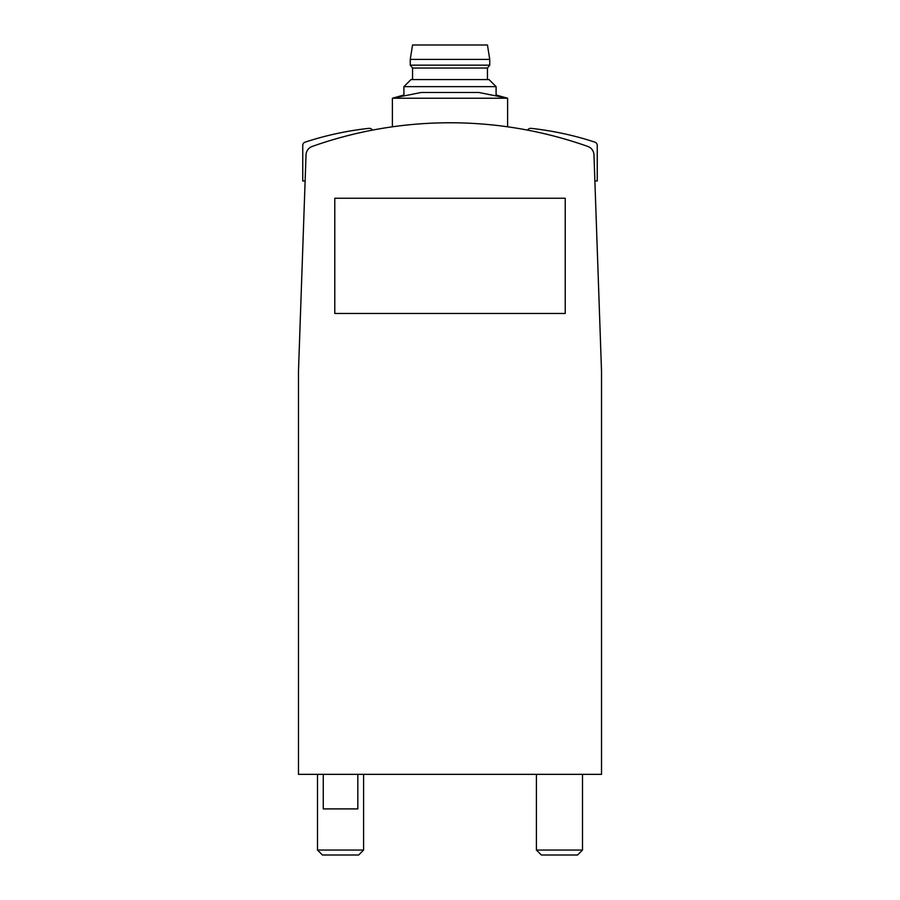 <?xml version="1.0" encoding="UTF-8"?>
<svg xmlns="http://www.w3.org/2000/svg" width="900" height="900" viewBox="0 0 900 900"><rect width="100%" height="100%" fill="white"/><g stroke="black" fill="none" stroke-linecap="round" stroke-linejoin="round"><path stroke-width="1.35" d="M587.824 146.453A412.886 412.886 0 0 0 312.176 146.453A9.214 9.214 0 0 0 306.034 154.822L298.485 371.07L298.485 774.349L601.515 774.349L601.515 371.07L593.966 154.822A9.214 9.214 0 0 0 587.824 146.453M582.502 774.349L582.502 850.05L536.411 850.05L536.411 774.349M582.502 850.05L577.553 855L541.361 855L536.411 850.05M363.589 774.349L363.589 850.05L317.498 850.05L317.498 774.349M363.589 850.05L358.639 855L322.447 855L317.498 850.05M450 98.235L507.611 98.235L496.091 95.006L496.091 86.636L403.909 86.636L403.909 95.006L392.389 98.235L450 98.235M392.389 126.81L392.389 98.235L421.2 92.475L478.8 92.475L507.611 98.235L507.611 126.81M323.257 774.349L323.257 808.909L357.829 808.909L357.829 774.349M489.746 59.4L487.451 45L412.549 45L410.254 59.4L410.254 65.16L489.746 65.16L489.746 59.4L410.254 59.4M489.746 65.16L487.451 68.04L412.549 68.04L410.254 65.16M496.091 86.636L489.015 79.571L410.985 79.571L403.909 86.636M334.777 198.248L334.777 313.459L565.222 313.459L565.222 198.248L334.777 198.248M594.877 180.956L597.251 180.956L597.251 145.429A3.454 3.454 0 0 0 594.877 142.144A314.55 314.55 0 0 0 531.034 128.351A3.454 3.454 0 0 0 527.614 130.14M372.386 130.14A3.454 3.454 0 0 0 368.966 128.351A314.55 314.55 0 0 0 305.123 142.144A3.454 3.454 0 0 0 302.749 145.429L302.749 180.956L305.123 180.956M412.549 68.04L412.549 79.571M487.451 68.04L487.451 79.571"/></g></svg>
